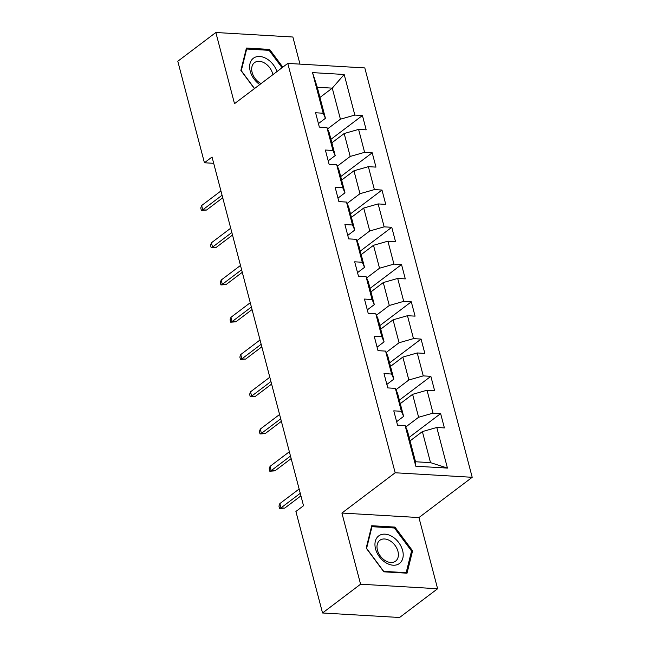 <?xml version="1.0" encoding="UTF-8"?>
<svg xmlns="http://www.w3.org/2000/svg" width="650" height="650" viewBox="0 0 650 650"><rect width="100%" height="100%" fill="white"/><g stroke="black" fill="none" stroke-linecap="round" stroke-linejoin="round"><path stroke-width="0.97" d="M299.983 64.123L292.874 37.017L215.841 32.5L177.799 61.263L204.425 162.768L213.688 163.312M472.201 477.295L364.804 67.925L287.771 63.408L395.168 472.769L472.201 477.295L418.941 517.562L341.908 513.045L360.579 584.212L437.613 588.738L418.941 517.562M437.613 588.738L399.571 617.5L322.538 612.983L360.579 584.212M319.954 97.451L332.272 88.14L317.281 87.263L325.431 118.308L323.188 113.222L315.591 112.775L319.345 127.108L326.95 127.546L332.963 150.475L325.366 150.036L329.119 164.361L336.724 164.808L342.737 187.736L335.14 187.289L338.894 201.622L346.499 202.069L352.511 224.998L344.914 224.551L348.668 238.883L356.273 239.33L362.286 262.259L354.689 261.812L358.451 276.136L366.048 276.583L372.06 299.512L364.463 299.065L368.225 313.398L375.822 313.844L381.834 336.773L374.238 336.326L377.999 350.659L385.596 351.106L391.609 374.034L384.012 373.588L387.774 387.912L395.371 388.359L401.383 411.287L393.786 410.841L397.548 425.173L405.145 425.62L415.797 466.221L447.444 468.081L430.519 462.637L422.378 431.592L410.061 440.903M323.188 113.222L312.536 72.621L344.183 74.474L354.835 115.074L362.432 115.521L330.939 139.327M447.444 468.081L436.792 427.481L444.389 427.919L440.627 413.595L433.03 413.148L427.017 390.219L434.614 390.666L430.852 376.334L423.256 375.887L417.243 352.958L424.84 353.405L421.078 339.072L413.481 338.626L407.469 315.705L415.066 316.144L411.304 301.819L403.707 301.373L397.694 278.444L405.291 278.891L401.529 264.558L393.933 264.111L387.92 241.182L395.517 241.629L391.755 227.297L384.158 226.85L378.146 203.921L385.743 204.368L381.981 190.044L374.384 189.597L368.371 166.668L375.968 167.115L372.206 152.782L364.609 152.336L358.597 129.407L366.194 129.854L362.432 115.521M322.538 612.983L295.904 511.477L303.517 505.724L212.038 157.016L204.425 162.768M326.95 127.546L329.184 132.641L335.205 155.569L328.201 160.859M331.866 142.829L344.175 133.518L350.196 156.447L337.326 166.181M335.205 155.569L332.963 150.475M358.597 129.407L344.175 133.518M364.609 152.336L350.196 156.447M336.724 164.808L338.967 169.902L344.979 192.831L337.976 198.12M341.64 180.091L353.949 170.779L359.97 193.708L347.1 203.434M344.979 192.831L342.737 187.736M368.371 166.668L353.949 170.779M374.384 189.597L359.97 193.708M346.499 202.069L348.741 207.155L354.754 230.084L347.75 235.381M351.414 217.352L363.724 208.041L369.744 230.969L356.874 240.695M354.754 230.084L352.511 224.998M378.146 203.921L363.724 208.041M384.158 226.85L369.744 230.969M356.273 239.33L358.516 244.416L364.528 267.345L357.524 272.634M361.189 254.613L373.506 245.294L379.519 268.223L366.649 277.956M364.528 267.345L362.286 262.259M387.92 241.182L373.506 245.294M393.933 264.111L379.519 268.223M366.048 276.583L368.29 281.678L374.303 304.606L367.299 309.896M370.963 291.866L383.281 282.555L389.293 305.484L376.423 315.217M374.303 304.606L372.06 299.512M397.694 278.444L383.281 282.555M403.707 301.373L389.293 305.484M375.822 313.844L378.064 318.939L384.077 341.859L377.081 347.157M380.738 329.127L393.055 319.816L399.067 342.745L386.197 352.471M384.077 341.859L381.834 336.773M407.469 315.705L393.055 319.816M413.481 338.626L399.067 342.745M385.596 351.106L387.839 356.192L393.851 379.121L386.856 384.41M390.512 366.389L402.829 357.069L408.842 379.998L395.972 389.732M393.851 379.121L391.609 374.034M417.243 352.958L402.829 357.069M423.256 375.887L408.842 379.998M395.371 388.359L397.613 393.453L403.626 416.382L396.63 421.671M400.286 403.642L412.604 394.331L418.616 417.259L405.746 426.993M403.626 416.382L401.383 411.287M427.017 390.219L412.604 394.331M433.03 413.148L418.616 417.259M405.145 425.62L407.387 430.714L415.529 461.76L415.797 466.221M436.792 427.481L422.378 431.592M215.841 32.5L234.512 103.675L287.771 63.408M341.908 513.045L395.168 472.769M415.529 461.76L430.519 462.637M325.431 118.308L318.427 123.606M327.551 128.919L340.421 119.194L332.272 88.14L344.183 74.474M317.281 87.263L312.536 72.621M354.835 115.074L340.421 119.194M440.627 413.595L409.142 437.401M430.852 376.334L399.368 400.14M421.078 339.072L389.594 362.887M411.304 301.819L379.819 325.626M401.529 264.558L370.045 288.364M391.755 227.297L360.271 251.111M381.981 190.044L350.496 213.85M372.206 152.782L340.722 176.589M412.588 550.818L394.94 527.085L371.735 525.728L366.186 548.096L383.833 571.821L407.03 573.186L412.588 550.818L411.377 551.728M282.815 67.153L269.62 49.416L246.423 48.051L240.874 70.419L254.41 88.627M393.77 527.971L394.94 527.085M268.45 50.302L269.62 49.416M300.259 493.309L280.971 507.894L284.716 508.113L279.573 508.487L280.971 507.894L279.841 503.596L299.13 489.011M284.716 508.113L300.926 495.861M279.573 508.487L278.947 506.098L279.841 503.596M392.324 536.64A17.249 11.992 52.9 0 0 375.326 541.239A17.249 11.992 52.9 0 0 385.84 562.738A17.249 11.992 52.9 0 0 402.838 558.139A17.249 11.992 52.9 0 0 392.324 536.64M390.146 540.857A13.057 9.076 52.9 0 0 379.819 540.321A13.057 9.076 52.9 0 0 385.239 560.617A13.057 9.076 52.9 0 0 395.574 561.153A13.057 9.076 52.9 0 0 390.146 540.857M406.177 572.674L383.703 571.358L366.6 548.364L371.987 526.695L394.461 528.011L411.556 551.005L406.177 572.674L405.616 573.105M371.386 527.15L371.987 526.695M276.941 71.597A17.249 11.992 52.9 0 0 259.171 56.469A17.249 11.992 52.9 0 0 250.234 71.216A17.249 11.992 52.9 0 0 259.773 84.573M272.854 74.685A13.057 9.076 52.9 0 0 272.626 73.661A13.057 9.076 52.9 0 0 264.769 63.148A13.057 9.076 52.9 0 0 254.499 62.644A13.057 9.076 52.9 0 0 252.135 72.459A13.057 9.076 52.9 0 0 261.089 83.582M254.548 88.522L241.288 70.688L246.667 49.018L269.149 50.343L282.067 67.714M246.074 49.473L246.667 49.018M290.485 456.056L271.196 470.641L274.942 470.86L269.799 471.226L271.196 470.641L270.067 466.343L289.356 451.75M274.942 470.86L291.151 458.599M269.799 471.226L269.173 468.837L270.067 466.343M280.711 418.795L261.422 433.379L265.168 433.599L260.024 433.964L261.422 433.379L260.293 429.081L279.581 414.497M265.168 433.599L281.377 421.338M260.024 433.964L259.399 431.584L260.293 429.081M270.936 381.534L251.648 396.118L255.393 396.338L250.25 396.711L251.648 396.118L250.518 391.82L269.807 377.236M255.393 396.338L271.602 384.085M250.25 396.711L249.624 394.322L250.518 391.82M261.162 344.273L241.873 358.865L245.619 359.084L240.476 359.45L241.873 358.865L240.744 354.559L260.033 339.974M245.619 359.084L261.828 346.824M240.476 359.45L239.85 357.061L240.744 354.559M251.387 307.019L232.099 321.604L235.844 321.823L230.701 322.189L232.099 321.604L230.969 317.306L250.258 302.721M235.844 321.823L252.054 309.562M230.701 322.189L230.076 319.8L230.969 317.306M241.613 269.758L222.324 284.342L226.07 284.562L220.927 284.936L222.324 284.342L221.195 280.044L240.484 265.46M226.07 284.562L242.279 272.309M220.927 284.936L220.301 282.547L221.195 280.044M231.839 232.497L212.55 247.089L216.296 247.309L211.153 247.674L212.55 247.089L211.421 242.783L230.709 228.199M216.296 247.309L232.505 235.048M211.153 247.674L210.527 245.286L211.421 242.783M222.064 195.244L202.768 209.828L206.521 210.047L201.378 210.413L202.768 209.828L201.646 205.53L220.935 190.946M206.521 210.047L222.731 197.787M201.378 210.413L200.752 208.024L201.646 205.53"/></g></svg>
